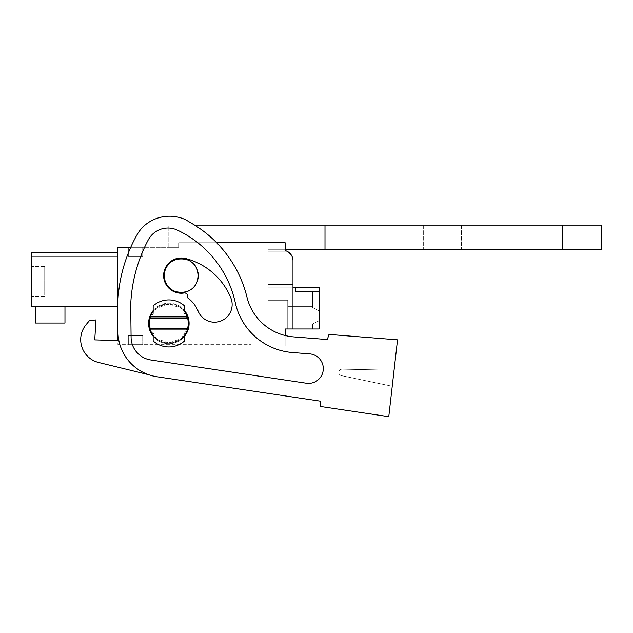 <?xml version="1.0" encoding="UTF-8"?>
<svg xmlns="http://www.w3.org/2000/svg" width="633" height="633" viewBox="0 0 633 633"><rect width="100%" height="100%" fill="white"/><g stroke="black" fill="none" stroke-linecap="round" stroke-linejoin="round"><path stroke-width="0.47" stroke-dasharray="3.17 2.37" d="M251.166 345.966L285.143 345.966L251.166 345.966L251.166 344.661L251.166 345.966M216.66 242.74L178.648 242.74L178.648 247.313L117.888 247.313L117.888 344.661L251.166 344.661L117.888 344.661L117.888 340.546M291.639 255.574L292.984 260.701C292.81 256.816 291.196 253.873 288.15 251.887A10.452 10.452 0 0 0 285.143 250.581A10.452 10.452 0 0 1 288.15 251.887C291.196 253.873 292.81 256.816 292.984 260.701C292.81 256.816 291.196 253.873 288.15 251.887L268.155 251.887L268.155 249.275L268.155 251.887L288.15 251.887A10.452 10.452 0 0 0 285.143 250.581A10.452 10.452 0 0 1 288.15 251.887C291.196 253.873 292.81 256.816 292.984 260.701C292.81 256.816 291.196 253.873 288.15 251.887L268.155 251.887L268.155 249.275L268.155 251.887L288.15 251.887A10.452 10.452 0 0 0 285.143 250.581A10.452 10.452 0 0 1 288.15 251.887C291.196 253.873 292.81 256.816 292.984 260.701C292.81 256.816 291.196 253.873 288.15 251.887L268.155 251.887L268.155 249.275L268.155 251.887L288.15 251.887A10.452 10.452 0 0 0 285.143 250.581A10.452 10.452 0 0 1 288.15 251.887C291.196 253.873 292.81 256.816 292.984 260.701C292.81 256.816 291.196 253.873 288.15 251.887L268.155 251.887L268.155 249.275L268.155 251.887L288.15 251.887A10.452 10.452 0 0 0 285.143 250.581A10.452 10.452 0 0 1 288.15 251.887C291.196 253.873 292.81 256.816 292.984 260.701C292.81 256.816 291.196 253.873 288.15 251.887L268.155 251.887L268.155 249.275L268.155 251.887L288.15 251.887A10.452 10.452 0 0 0 285.143 250.581A10.452 10.452 0 0 1 288.15 251.887C291.196 253.873 292.81 256.816 292.984 260.701C292.81 256.816 291.196 253.873 288.15 251.887L268.155 251.887L268.155 249.275L268.155 251.887L288.15 251.887A10.452 10.452 0 0 0 285.143 250.581A10.452 10.452 0 0 1 288.15 251.887C291.196 253.873 292.81 256.816 292.984 260.701C292.81 256.816 291.196 253.873 288.15 251.887L268.155 251.887L268.155 249.275L268.155 251.887L288.15 251.887A10.452 10.452 0 0 0 285.143 250.581A10.452 10.452 0 0 1 288.15 251.887C291.196 253.873 292.81 256.816 292.984 260.701C292.81 256.816 291.196 253.873 288.15 251.887L268.155 251.887L268.155 249.275L268.155 251.887L288.15 251.887A10.452 10.452 0 0 0 285.143 250.581A10.452 10.452 0 0 1 288.15 251.887C291.196 253.873 292.81 256.816 292.984 260.701C292.81 256.816 291.196 253.873 288.15 251.887L268.155 251.887L268.155 249.275L285.143 249.275L268.155 249.275L285.143 249.275L268.155 249.275L285.143 249.275L268.155 249.275L285.143 249.275L268.155 249.275L285.143 249.275L268.155 249.275L285.143 249.275L268.155 249.275L285.143 249.275L268.155 249.275L285.143 249.275L268.155 249.275L285.143 249.275L268.155 249.275L285.143 249.275L268.155 249.275L285.143 249.275L268.155 249.275L285.143 249.275L268.155 249.275L268.155 251.887L288.15 251.887A10.452 10.452 0 0 0 285.143 250.581A10.452 10.452 0 0 1 288.15 251.887C291.196 253.873 292.81 256.816 292.984 260.701C292.81 256.816 291.196 253.873 288.15 251.887L268.155 251.887L288.15 251.887A10.452 10.452 0 0 0 285.143 250.581A10.452 10.452 0 0 1 288.15 251.887C291.196 253.873 292.81 256.816 292.984 260.701C292.81 256.816 291.196 253.873 288.15 251.887A10.452 10.452 0 0 0 285.143 250.581L285.143 249.275L285.143 250.581L285.143 249.275L285.143 250.581L285.143 249.275L285.143 250.581L285.143 249.275L285.143 250.581L285.143 249.275L285.143 250.581L285.143 249.275L285.143 250.581L285.143 249.275L285.143 250.581L285.143 249.275L285.143 250.581L285.143 249.275L285.143 250.581L285.143 249.275L285.143 250.581L285.143 249.275L285.143 250.581L285.143 249.275L324.998 249.275L285.143 249.275L285.143 242.74L178.648 242.74L178.648 247.313L178.648 242.74L285.143 242.74L285.143 250.581C290.049 252.171 292.66 255.542 292.984 260.701L292.984 328.978L285.143 328.978L292.984 328.978L285.143 328.978L285.143 345.966L285.143 335.506A52.27 52.27 0 0 1 246.981 297.201A117.596 117.596 0 0 0 193.136 224.224A117.596 117.596 0 0 1 246.981 297.201A52.27 52.27 0 0 0 293.649 336.891L327.34 339.541L328.978 334.422L397.532 339.834L388.773 416.672L392.238 386.265L341.369 375.622A3.268 3.268 0 0 1 342.105 369.166L394.066 370.234L397.532 339.834L328.978 334.422L327.34 339.541L293.649 336.891A52.27 52.27 0 0 1 246.981 297.201A117.596 117.596 0 0 0 193.136 224.224L185.691 219.762A38.494 38.494 0 0 0 148.549 222.476A38.494 38.494 0 0 1 185.691 219.762A38.494 38.494 0 0 0 148.549 222.476A35.282 35.282 0 0 0 137.092 234.693A35.282 35.282 0 0 1 148.549 222.476M149.246 323.423C148.043 298.143 189.647 298.143 188.452 323.423C189.655 348.704 148.051 348.712 149.246 323.423L149.958 318.201L187.74 318.201L188.452 323.423L187.328 329.959A19.599 19.599 0 0 1 150.369 329.959L149.246 323.423M164.271 275.6C163.235 253.691 199.292 253.691 198.248 275.6C199.292 297.51 163.235 297.51 164.271 275.6A16.988 16.988 0 0 1 181.26 258.612A16.988 16.988 0 0 1 198.248 275.6A16.988 16.988 0 0 1 181.26 292.588A16.988 16.988 0 0 1 164.271 275.6C163.235 253.691 199.292 253.691 198.248 275.6C199.292 297.51 163.235 297.51 164.271 275.6M128.341 344.661L142.718 344.661L128.341 344.661L142.718 344.661L128.341 344.661L142.718 344.661L128.341 344.661L142.718 344.661L128.341 344.661L142.718 344.661L128.341 344.661L142.718 344.661L128.341 344.661L142.718 344.661L128.341 344.661L142.718 344.661L128.341 344.661L142.718 344.661L128.341 344.661L142.718 344.661L128.341 344.661L142.718 344.661L128.341 344.661L142.718 344.661L128.341 344.661L128.341 335.514L142.718 335.514L128.341 335.514L142.718 335.514L128.341 335.514L142.718 335.514L128.341 335.514L142.718 335.514L128.341 335.514L142.718 335.514L128.341 335.514L142.718 335.514L128.341 335.514L142.718 335.514L128.341 335.514L142.718 335.514L128.341 335.514L142.718 335.514L128.341 335.514L142.718 335.514L128.341 335.514L142.718 335.514L128.341 335.514L142.718 335.514L128.341 335.514L128.341 344.661M327.34 339.541L328.978 334.422L397.532 339.834L394.066 370.234L342.105 369.166A3.268 3.268 0 0 0 341.369 375.622L392.238 386.265L341.369 375.622A3.268 3.268 0 0 1 342.105 369.166L394.066 370.234L388.773 416.672L320.765 406.521L320.322 401.164L320.765 406.521L388.773 416.672L320.765 406.521L320.322 401.164L156.929 376.746A45.734 45.734 0 0 1 117.96 332.04L117.888 300.991M117.888 252.504L117.888 306.696L117.888 252.504L117.888 306.696L117.888 252.504L117.888 306.696L117.888 252.504L117.888 306.696L117.888 252.504L117.888 306.696L117.888 252.504L117.888 306.696L117.888 252.504L117.888 306.696L117.888 252.504L117.888 306.696L117.888 252.504L117.888 306.696L117.888 252.504L117.888 306.696L117.888 252.504L117.888 306.696L117.888 252.504L117.888 306.696L117.888 252.504L31.65 252.504L117.888 252.504L31.65 252.504L31.65 256.428L31.65 252.504L117.888 252.504L31.65 252.504L31.65 306.696L117.888 306.696L31.65 306.696L31.65 252.504L117.888 252.504L31.65 252.504L31.65 256.428L31.65 252.504L117.888 252.504L31.65 252.504L31.65 306.696L117.888 306.696L31.65 306.696L31.65 252.504L117.888 252.504L31.65 252.504L31.65 256.428L31.65 252.504L117.888 252.504L31.65 252.504L31.65 306.696L117.888 306.696L31.65 306.696L31.65 252.504L117.888 252.504L31.65 252.504L31.65 256.428L31.65 252.504L117.888 252.504L31.65 252.504L31.65 306.696L117.888 306.696L31.65 306.696L31.65 252.504L117.888 252.504L31.65 252.504L31.65 256.428L31.65 252.504L117.888 252.504L31.65 252.504L31.65 306.696L117.888 306.696L31.65 306.696L31.65 252.504L117.888 252.504L31.65 252.504L31.65 256.428L31.65 252.504L117.888 252.504L31.65 252.504L31.65 306.696L117.888 306.696L31.65 306.696L31.65 252.504L117.888 252.504L31.65 252.504L31.65 256.428L31.65 252.504L117.888 252.504L31.65 252.504L31.65 306.696L117.888 306.696L31.65 306.696L31.65 252.504L117.888 252.504L31.65 252.504L31.65 256.428L31.65 252.504L117.888 252.504L31.65 252.504L31.65 306.696L117.888 306.696L31.65 306.696L31.65 252.504L117.888 252.504L31.65 252.504L31.65 256.428L31.65 252.504L117.888 252.504L31.65 252.504L31.65 306.696L117.888 306.696L31.65 306.696L31.65 252.504L117.888 252.504L31.65 252.504L117.888 252.504L31.65 252.504L31.65 306.696L117.888 306.696L31.65 306.696L31.65 252.504L117.888 252.504L31.65 252.504L31.65 256.428L31.65 252.504L117.888 252.504L31.65 252.504L31.65 306.696L117.888 306.696L31.65 306.696L31.65 252.504L117.888 252.504L31.65 252.504L31.65 306.696L117.714 306.696M194.584 225.103L168.196 225.103L168.196 247.313L168.196 225.103L168.196 247.313L178.648 247.313L178.648 242.74L285.143 242.74L285.143 249.275L601.35 249.275L324.998 249.275L324.998 225.103L168.196 225.103L168.196 247.313L178.648 247.313L130.738 247.313M128.341 247.313L142.718 247.313L128.341 247.313L142.718 247.313L128.341 247.313L142.718 247.313L128.341 247.313L142.718 247.313L128.341 247.313L142.718 247.313L128.341 247.313L142.718 247.313L128.341 247.313L142.718 247.313L128.341 247.313L142.718 247.313L128.341 247.313L142.718 247.313L128.341 247.313L142.718 247.313L128.341 247.313L142.718 247.313L128.341 247.313L142.718 247.313L128.341 247.313L128.341 256.46L142.718 256.46L128.341 256.46L142.718 256.46L128.341 256.46L142.718 256.46L128.341 256.46L142.718 256.46L128.341 256.46L142.718 256.46L128.341 256.46L142.718 256.46L128.341 256.46L142.718 256.46L128.341 256.46L142.718 256.46L128.341 256.46L142.718 256.46L128.341 256.46L142.718 256.46L128.341 256.46L142.718 256.46L128.341 256.46L142.718 256.46L128.341 256.46L128.341 247.313M292.984 287.168L292.984 328.978L268.155 328.978L268.155 284.549L292.984 284.549L292.984 287.168L268.155 287.168L268.155 328.978L268.155 251.887L288.15 251.887L268.155 251.887L268.155 328.978L268.155 284.549L292.984 284.549L292.984 287.168L268.155 287.168L268.155 328.978L268.155 251.887L268.155 328.978L268.155 284.549L292.984 284.549L292.984 328.978L268.155 328.978L268.155 284.549L292.984 284.549L292.984 328.978L268.155 328.978L268.155 251.887L268.155 328.978L268.155 284.549L292.984 284.549L292.984 328.978L268.155 328.978L268.155 287.168L268.155 328.978L287.754 328.978L287.754 300.232L268.155 300.232L268.155 284.549L292.984 284.549L292.984 328.978L268.155 328.978L268.155 300.232L287.754 300.232L287.754 328.978L287.754 300.232L268.155 300.232L268.155 287.168L268.155 328.978L287.754 328.978L287.754 300.232L268.155 300.232L287.754 300.232L287.754 328.978L287.754 300.232L268.155 300.232L268.155 251.887L268.155 328.978L268.155 300.232L287.754 300.232L287.754 328.978L287.754 300.232L268.155 300.232L268.155 284.549L292.984 284.549L292.984 260.701L292.984 284.549L292.984 260.701L292.984 284.549L292.984 260.701L292.984 284.549L268.155 284.549L268.155 251.887L268.155 287.168L268.155 284.549L292.984 284.549L268.155 284.549L268.155 251.887L268.155 328.978L287.754 328.978L287.754 300.232L268.155 300.232L268.155 287.168L268.155 328.978L268.155 300.232L287.754 300.232L287.754 328.978L287.754 300.232L268.155 300.232L268.155 287.168L268.155 328.978L287.754 328.978L287.754 300.232L268.155 300.232L287.754 300.232L287.754 328.978L287.754 300.232L268.155 300.232L268.155 287.168L268.155 328.978L268.155 300.232L287.754 300.232L287.754 328.978L287.754 300.232L268.155 300.232L268.155 287.168L268.155 328.978L287.754 328.978L287.754 300.232L268.155 300.232L268.155 287.168L268.155 328.978L268.155 300.232L287.754 300.232L287.754 328.978L287.754 300.232L268.155 300.232L268.155 287.168L268.155 328.978L287.754 328.978L287.754 300.232L268.155 300.232L287.754 300.232L287.754 328.978L287.754 300.232L268.155 300.232L268.155 287.168L268.155 328.978L268.155 287.168L268.155 328.978L287.754 328.978L287.754 300.232L268.155 300.232L287.754 300.232L287.754 328.978L319.111 328.978L319.111 291.607L295.682 291.607L295.682 287.168L295.682 291.607L319.111 291.607L295.682 291.607L295.682 287.168L295.682 291.607L319.111 291.607L312.583 291.607L312.583 307.519L312.583 291.607L319.111 291.607L295.682 291.607L295.682 287.168L295.682 291.607L319.111 291.607L312.583 291.607L312.583 307.519L312.583 291.607L319.111 291.607L295.682 291.607L295.682 287.168L295.682 291.607L319.111 291.607L312.583 291.607L312.583 307.519L312.583 291.607L319.111 291.607L295.682 291.607L295.682 287.168L295.682 291.607L319.111 291.607L312.583 291.607L312.583 307.519L312.583 291.607L319.111 291.607L295.682 291.607L295.682 287.168L295.682 291.607L319.111 291.607L312.583 291.607L312.583 307.519L312.583 291.607L319.111 291.607L295.682 291.607L295.682 287.168L295.682 291.607L319.111 291.607L312.583 291.607L312.583 307.519L312.583 291.607L319.111 291.607L295.682 291.607L295.682 287.168L295.682 291.607L319.111 291.607L312.583 291.607L312.583 307.519L312.583 291.607L319.111 291.607L295.682 291.607L295.682 287.168L295.682 291.607L319.111 291.607L312.583 291.607L312.583 307.519L312.583 291.607L319.111 291.607L295.682 291.607L295.682 287.168L295.682 291.607L319.111 291.607L312.583 291.607L312.583 307.519L312.583 291.607L319.111 291.607L295.682 291.607L295.682 287.168L295.682 291.607L319.111 291.607L312.583 291.607L312.583 307.519L312.583 291.607L319.111 291.607L295.682 291.607L295.682 287.168L295.682 291.607L319.111 291.607L312.583 291.607L312.583 307.519L312.583 291.607L319.111 291.607L319.111 287.168L268.155 287.168L268.155 328.978L268.155 300.232L268.155 328.978L319.111 328.978L319.111 287.168L268.155 287.168L268.155 328.978L319.111 328.978L312.583 328.978L312.583 324.041L312.583 324.919L312.583 324.041L312.583 324.919L312.583 324.041L312.583 324.919L312.583 324.041L312.583 324.919L312.583 324.041L312.583 324.919L312.583 324.041L312.583 324.919L312.583 324.041L312.583 324.919L312.583 324.041L312.583 324.919L312.583 324.041L312.583 324.919L312.583 324.041L312.583 324.919L312.583 324.041L312.583 324.919L312.583 324.041L312.583 324.919L312.583 324.041L319.111 320.717L312.583 324.041L312.583 328.978L319.111 328.978L268.155 328.978L268.155 300.232L268.155 328.978L319.111 328.978L319.111 315.78L319.111 320.717L312.583 324.041L312.583 328.978L319.111 328.978L319.111 320.717L312.583 324.041L312.583 328.978L312.583 324.041L319.111 320.717L319.111 310.843L312.583 307.519L312.583 291.607L312.583 307.519L312.583 306.641L312.583 307.519L319.111 310.843L319.111 320.717L312.583 324.041L312.583 328.978L319.111 328.978L319.111 287.168L295.682 287.168L319.111 287.168L319.111 328.978L312.583 328.978L312.583 324.041L319.111 320.717L319.111 310.843L312.583 307.519L319.111 310.843L319.111 320.717L312.583 324.041L312.583 328.978L319.111 328.978L268.155 328.978L319.111 328.978L319.111 287.168L268.155 287.168L268.155 328.978L268.155 300.232L268.155 328.978L319.111 328.978L319.111 320.717L312.583 324.041L312.583 328.978L319.111 328.978L319.111 287.168L268.155 287.168L268.155 328.978L292.984 328.978L285.143 328.978L292.984 328.978L285.143 328.978L292.984 328.978L285.143 328.978L292.984 328.978L285.143 328.978L292.984 328.978L285.143 328.978L292.984 328.978L285.143 328.978L292.984 328.978L285.143 328.978L292.984 328.978L285.143 328.978L292.984 328.978L292.984 284.549L268.155 284.549L292.984 284.549L292.984 260.701L292.984 284.549L268.155 284.549L268.155 251.887L268.155 287.168L268.155 284.549L292.984 284.549L292.984 328.978L292.984 284.549L268.155 284.549L268.155 251.887L268.155 284.549L292.984 284.549L292.984 260.701L292.984 284.549L268.155 284.549L268.155 251.887L268.155 287.168L268.155 284.549L292.984 284.549L292.984 328.978L292.984 284.549L268.155 284.549L268.155 251.887L268.155 284.549L292.984 284.549L292.984 260.701L292.984 284.549L268.155 284.549L268.155 251.887L268.155 287.168L268.155 284.549L292.984 284.549L292.984 328.978L292.984 287.168L292.984 328.978L292.984 287.168L268.155 287.168L319.111 287.168L295.682 287.168L319.111 287.168L319.111 328.978L312.583 328.978L312.583 324.041L319.111 320.717L319.111 315.78L319.111 320.717L312.583 324.041L312.583 328.978L319.111 328.978L268.155 328.978L319.111 328.978L319.111 320.717L312.583 324.041L312.583 328.978L312.583 324.041L319.111 320.717L319.111 287.168L268.155 287.168L319.111 287.168L295.682 287.168L319.111 287.168L319.111 310.843L312.583 307.519L319.111 310.843L319.111 320.717L312.583 324.041L312.583 328.978L319.111 328.978L319.111 287.168L319.111 328.978L319.111 287.168L268.155 287.168L319.111 287.168L295.682 287.168L319.111 287.168L319.111 310.843L312.583 307.519L319.111 310.843L319.111 320.717L312.583 324.041L312.583 328.978L319.111 328.978L312.583 328.978L312.583 324.041L319.111 320.717L319.111 287.168L319.111 328.978L319.111 320.717L312.583 324.041L312.583 328.978L319.111 328.978L319.111 320.717L312.583 324.041L312.583 328.978L312.583 324.041L319.111 320.717L319.111 315.78L319.111 320.717L312.583 324.041L312.583 328.978L319.111 328.978L319.111 287.168L268.155 287.168L319.111 287.168L295.682 287.168L319.111 287.168L319.111 310.843L312.583 307.519L319.111 310.843L319.111 315.78L319.111 287.168L319.111 328.978L312.583 328.978L312.583 324.041L319.111 320.717L319.111 315.78L319.111 320.717L312.583 324.041L312.583 328.978L319.111 328.978L268.155 328.978L319.111 328.978L319.111 310.843L312.583 307.519L319.111 310.843L319.111 320.717L312.583 324.041L312.583 328.978L319.111 328.978L319.111 320.717L312.583 324.041L312.583 328.978L319.111 328.978L319.111 287.168L268.155 287.168L319.111 287.168L295.682 287.168L319.111 287.168L319.111 328.978L319.111 287.168L268.155 287.168L319.111 287.168L295.682 287.168L319.111 287.168L319.111 310.843L312.583 307.519L319.111 310.843L319.111 315.78L319.111 287.168L319.111 328.978L268.155 328.978L319.111 328.978L319.111 287.168L268.155 287.168L319.111 287.168L295.682 287.168L319.111 287.168L319.111 310.843L312.583 307.519L319.111 310.843L319.111 328.978L319.111 287.168L319.111 328.978L268.155 328.978L319.111 328.978L319.111 287.168L319.111 310.843L312.583 307.519L319.111 310.843L319.111 315.78L319.111 287.168L268.155 287.168L319.111 287.168L295.682 287.168L319.111 287.168L319.111 328.978L319.111 287.168L268.155 287.168L319.111 287.168L295.682 287.168L319.111 287.168L319.111 310.843L312.583 307.519L319.111 310.843L319.111 328.978L319.111 287.168L319.111 328.978L268.155 328.978L292.984 328.978L292.984 287.168L292.984 328.978M187.328 316.888A19.599 19.599 0 0 0 184.527 311.665L184.527 305.897A23.516 23.516 0 0 0 153.17 305.897A23.516 23.516 0 0 1 184.527 305.897A23.516 23.516 0 0 0 153.17 305.897L153.17 311.665A19.599 19.599 0 0 1 184.527 311.665L184.527 305.897L184.527 311.665A19.599 19.599 0 0 0 153.17 311.665L153.17 305.897L153.17 311.665A19.599 19.599 0 0 0 150.369 316.888L187.328 316.888L187.74 318.201M150.369 316.888L149.958 318.201M149.57 319.879L156.311 308.366L168.845 303.824L181.386 308.366L188.12 319.871M188.128 326.968L181.386 338.481L168.853 343.023L156.311 338.481L149.57 326.976M142.718 344.661L142.718 335.514L142.718 344.661M35.567 306.696L35.567 323.036L35.567 306.696L35.567 323.036L35.567 306.696L35.567 323.036L35.567 306.696L35.567 323.036L35.567 306.696L35.567 323.036L35.567 306.696L35.567 323.036L35.567 306.696L35.567 323.036L35.567 306.696L35.567 323.036L35.567 306.696L35.567 323.036L35.567 306.696L35.567 323.036L35.567 306.696L35.567 323.036L35.567 306.696L64.97 306.696L64.97 323.036L64.97 306.696L64.97 323.036L35.567 323.036L64.97 323.036L64.97 306.696L64.97 323.036L35.567 323.036L64.97 323.036L64.97 306.696L64.97 323.036L35.567 323.036L64.97 323.036L64.97 306.696L64.97 323.036L35.567 323.036L64.97 323.036L64.97 306.696L64.97 323.036L35.567 323.036L64.97 323.036L64.97 306.696L64.97 323.036L35.567 323.036L64.97 323.036L64.97 306.696L64.97 323.036L35.567 323.036L64.97 323.036L64.97 306.696L64.97 323.036L35.567 323.036L64.97 323.036L64.97 306.696L64.97 323.036L35.567 323.036L64.97 323.036L64.97 306.696L64.97 323.036L35.567 323.036L64.97 323.036L64.97 306.696L64.97 323.036L35.567 323.036L64.97 323.036L35.567 323.036L35.567 306.696L64.97 306.696M142.718 247.313L142.718 256.46L142.718 247.313M268.155 249.275L268.155 284.549L292.984 284.549L268.155 284.549L268.155 249.275L268.155 251.887L268.155 249.275L268.155 251.887L288.15 251.887L268.155 251.887L268.155 249.275M285.143 250.581A10.452 10.452 0 0 1 288.15 251.887M150.369 329.959L187.328 329.959M153.17 335.181L153.17 340.958A23.516 23.516 0 0 0 184.527 340.958A23.516 23.516 0 0 1 153.17 340.958L153.17 335.181L153.17 340.958A23.516 23.516 0 0 0 184.527 340.958L184.527 335.181A19.599 19.599 0 0 1 153.17 335.181M31.65 294.796L31.65 266.588L31.65 294.796M184.527 335.181L184.527 340.958L184.527 335.181M44.714 294.796L44.714 266.588L44.714 294.796M320.322 401.164L156.929 376.746A45.734 45.734 0 0 1 117.96 332.04L117.706 310.257A150.266 150.266 0 0 1 137.092 234.693A150.266 150.266 0 0 0 117.706 310.257A150.266 150.266 0 0 1 137.092 234.693M86.128 324.61A23.516 23.516 0 0 0 98.637 362.487L148.549 374.673A45.734 45.734 0 0 1 118.862 340.57L94.736 339.881L96.002 319.918L89.53 320.512L86.128 324.61A23.516 23.516 0 0 0 98.637 362.487L148.549 374.673A45.734 45.734 0 0 1 118.862 340.57L94.736 339.881L96.002 319.918L89.53 320.512L86.128 324.61A23.516 23.516 0 0 0 98.637 362.487L148.549 374.673A45.734 45.734 0 0 1 118.862 340.57L94.736 339.881L96.002 319.918L89.53 320.512M292.422 352.518A63.585 63.585 0 0 1 235.294 302.716A104.967 104.967 0 0 0 177.438 230.151A104.967 104.967 0 0 1 235.294 302.716A63.585 63.585 0 0 0 292.422 352.518L309.687 353.879A14.773 14.773 0 0 1 323.257 369.767A14.773 14.773 0 0 1 306.348 383.226L150.82 359.979A23.16 23.16 0 0 1 131.086 337.342L130.714 304.884A150.266 150.266 0 0 1 148.304 239.82A22.274 22.274 0 0 1 177.438 230.151A104.967 104.967 0 0 1 235.294 302.716A63.585 63.585 0 0 0 292.422 352.518L309.687 353.879A14.773 14.773 0 0 1 323.257 369.767A14.773 14.773 0 0 1 306.348 383.226L150.82 359.979A23.16 23.16 0 0 1 131.086 337.342L130.714 304.884A150.266 150.266 0 0 1 148.304 239.82A22.274 22.274 0 0 1 177.438 230.151A104.967 104.967 0 0 1 235.294 302.716A63.585 63.585 0 0 0 292.422 352.518L309.687 353.879A14.773 14.773 0 0 1 323.257 369.767A14.773 14.773 0 0 1 306.348 383.226L150.82 359.979A23.16 23.16 0 0 1 131.086 337.342L130.714 304.884A150.266 150.266 0 0 1 148.304 239.82A22.274 22.274 0 0 1 177.438 230.151A104.967 104.967 0 0 1 235.294 302.716A63.585 63.585 0 0 0 292.422 352.518L309.687 353.879A14.773 14.773 0 0 1 323.257 369.767A14.773 14.773 0 0 1 306.348 383.226L150.82 359.979A23.16 23.16 0 0 1 131.086 337.342L130.714 304.884A150.266 150.266 0 0 1 148.304 239.82A22.274 22.274 0 0 1 177.438 230.151A104.967 104.967 0 0 1 235.294 302.716A63.585 63.585 0 0 0 292.422 352.518L309.687 353.879A14.773 14.773 0 0 1 323.257 369.767A14.773 14.773 0 0 1 306.348 383.226L150.82 359.979A23.16 23.16 0 0 1 131.086 337.342L130.714 304.884A150.266 150.266 0 0 1 148.304 239.82A22.274 22.274 0 0 1 177.438 230.151A104.967 104.967 0 0 1 235.294 302.716A63.585 63.585 0 0 0 292.422 352.518L309.687 353.879A14.773 14.773 0 0 1 323.257 369.767A14.773 14.773 0 0 1 306.348 383.226L150.82 359.979A23.16 23.16 0 0 1 131.086 337.342L130.714 304.884A150.266 150.266 0 0 1 148.304 239.82A22.274 22.274 0 0 1 177.438 230.151A22.274 22.274 0 0 0 148.304 239.82A150.266 150.266 0 0 0 130.714 304.884L131.086 337.342A23.16 23.16 0 0 0 150.82 359.979L306.348 383.226A14.773 14.773 0 0 0 323.257 369.767A14.773 14.773 0 0 0 309.687 353.879L292.422 352.518M189.101 323.423A20.256 20.256 0 0 1 168.845 343.679A20.256 20.256 0 0 1 148.597 323.423A20.256 20.256 0 0 1 168.845 303.175A20.256 20.256 0 0 1 189.101 323.423A20.256 20.256 0 0 1 168.845 343.679A20.256 20.256 0 0 1 148.597 323.423A20.256 20.256 0 0 1 168.845 303.175A20.256 20.256 0 0 1 189.101 323.423A20.256 20.256 0 0 1 168.845 343.679A20.256 20.256 0 0 1 148.597 323.423A20.256 20.256 0 0 1 168.845 303.175A20.256 20.256 0 0 1 189.101 323.423M230.816 297.819A17.637 17.637 0 0 1 221.249 320.86A17.637 17.637 0 0 1 198.208 311.294A31.769 31.769 0 0 0 187.336 297.589A31.769 31.769 0 0 1 198.208 311.294A17.637 17.637 0 0 0 221.249 320.86A17.637 17.637 0 0 0 230.816 297.819A17.637 17.637 0 0 1 221.249 320.86A17.637 17.637 0 0 1 198.208 311.294A31.769 31.769 0 0 0 187.336 297.589A3.268 3.268 0 0 0 183.246 293.126A17.637 17.637 0 0 1 163.733 277.586A17.637 17.637 0 0 1 185.691 258.525A67.051 67.051 0 0 1 230.816 297.819A67.051 67.051 0 0 0 185.691 258.525A67.051 67.051 0 0 1 230.816 297.819M179.274 258.074A17.637 17.637 0 0 1 185.691 258.525A17.637 17.637 0 0 0 163.733 277.586A17.637 17.637 0 0 0 183.246 293.126A3.268 3.268 0 0 1 187.336 297.589A3.268 3.268 0 0 0 183.246 293.126A17.637 17.637 0 0 1 163.733 277.586A17.637 17.637 0 0 1 179.274 258.074M156.929 376.746A45.734 45.734 0 0 1 117.96 332.04L117.706 310.257M148.549 374.673A45.734 45.734 0 0 1 118.862 340.57M394.066 370.234L392.238 386.265L341.369 375.622A3.268 3.268 0 0 1 342.105 369.166L394.066 370.234M184.527 336.242A20.256 20.256 0 0 1 153.17 336.242M153.17 310.605A20.256 20.256 0 0 1 184.527 310.605M287.754 315.78L287.754 324.919L287.754 315.78C287.754 303.99 287.754 303.99 287.754 315.78C287.754 303.99 287.754 303.99 287.754 315.78L287.754 324.919L287.754 315.78C287.754 303.99 287.754 303.99 287.754 315.78C287.754 303.99 287.754 303.99 287.754 315.78L287.754 324.919L287.754 315.78C287.754 303.99 287.754 303.99 287.754 315.78C287.754 303.99 287.754 303.99 287.754 315.78L287.754 324.919L287.754 315.78C287.754 303.99 287.754 303.99 287.754 315.78C287.754 303.99 287.754 303.99 287.754 315.78L287.754 324.919L287.754 315.78C287.754 303.99 287.754 303.99 287.754 315.78C287.754 303.99 287.754 303.99 287.754 315.78L287.754 324.919L287.754 315.78M319.111 287.168L319.111 310.843L312.583 307.519L319.111 310.843L319.111 315.78L319.111 287.168L268.155 287.168L319.111 287.168L295.682 287.168L319.111 287.168L319.111 328.978L319.111 287.168L319.111 310.843L312.583 307.519L319.111 310.843L319.111 287.168L295.682 287.168L319.111 287.168M442.594 249.275L423.643 249.275L442.594 249.275M547.126 249.275L528.175 249.275L547.126 249.275M324.998 249.275L601.35 249.275L601.35 225.103L168.196 225.103L324.998 225.103L324.998 249.275L324.998 225.103M601.35 249.275L601.35 225.103L601.35 249.275M442.594 225.103C418.152 225.103 418.152 225.103 442.594 225.103C418.152 225.103 418.152 225.103 442.594 225.103C467.027 225.103 467.027 225.103 442.594 225.103C467.027 225.103 467.027 225.103 442.594 225.103C418.152 225.103 418.152 225.103 442.594 225.103C418.152 225.103 418.152 225.103 442.594 225.103C467.027 225.103 467.027 225.103 442.594 225.103C467.027 225.103 467.027 225.103 442.594 225.103C418.152 225.103 418.152 225.103 442.594 225.103C418.152 225.103 418.152 225.103 442.594 225.103C467.027 225.103 467.027 225.103 442.594 225.103C467.027 225.103 467.027 225.103 442.594 225.103C418.152 225.103 418.152 225.103 442.594 225.103C418.152 225.103 418.152 225.103 442.594 225.103C467.027 225.103 467.027 225.103 442.594 225.103C467.027 225.103 467.027 225.103 442.594 225.103M547.126 225.103C571.559 225.103 571.559 225.103 547.126 225.103C571.559 225.103 571.559 225.103 547.126 225.103C522.684 225.103 522.684 225.103 547.126 225.103C522.684 225.103 522.684 225.103 547.126 225.103C522.684 225.103 522.684 225.103 547.126 225.103C522.684 225.103 522.684 225.103 547.126 225.103C571.559 225.103 571.559 225.103 547.126 225.103C571.559 225.103 571.559 225.103 547.126 225.103C571.559 225.103 571.559 225.103 547.126 225.103C571.559 225.103 571.559 225.103 547.126 225.103C522.684 225.103 522.684 225.103 547.126 225.103C522.684 225.103 522.684 225.103 547.126 225.103C522.684 225.103 522.684 225.103 547.126 225.103C522.684 225.103 522.684 225.103 547.126 225.103C571.559 225.103 571.559 225.103 547.126 225.103C571.559 225.103 571.559 225.103 547.126 225.103M285.143 249.275L285.143 242.74L178.648 242.74L285.143 242.74L285.143 249.275M168.196 247.313L178.648 247.313L178.648 242.74L178.648 247.313L168.196 247.313M149.958 328.646L187.74 328.646M562.436 249.275L562.436 225.103M117.888 256.428L31.65 256.428L117.888 256.428M44.714 266.588L31.65 266.588L44.714 266.588M44.714 296.64L31.65 296.64L44.714 296.64M287.754 306.641L312.583 306.641L287.754 306.641M287.754 324.919L312.583 324.919L287.754 324.919M423.643 225.103L423.643 249.275L423.643 225.103M461.536 225.103L461.536 249.275L461.536 225.103M566.068 225.103L566.068 249.275L566.068 225.103M528.175 225.103L528.175 249.275L528.175 225.103"/><path stroke-width="0.95" d="M117.888 340.546L117.706 310.257A150.266 150.266 0 0 1 137.092 234.693A35.282 35.282 0 0 1 148.549 222.476A38.494 38.494 0 0 1 185.691 219.762L193.136 224.224A117.596 117.596 0 0 1 246.981 297.201A52.27 52.27 0 0 0 293.649 336.891L327.34 339.541L328.978 334.422L397.532 339.834L388.773 416.672L320.765 406.521L320.322 401.164L156.929 376.746A45.734 45.734 0 0 1 117.96 332.04L117.706 310.257M117.888 300.991L117.888 247.313L130.738 247.313M562.436 249.275L562.436 225.103L601.35 225.103L601.35 249.275L285.143 249.275L285.143 250.581L285.143 242.74L216.66 242.74M285.143 250.581A10.452 10.452 0 0 1 292.984 260.701L292.984 328.978L285.143 328.978L285.143 335.506A52.27 52.27 0 0 0 293.649 336.891L327.34 339.541M149.57 326.976L149.57 319.879M188.12 319.871L188.128 326.968M117.714 306.696L31.65 306.696L31.65 252.504L117.888 252.504M291.639 255.574L288.15 251.887M149.958 318.201L149.246 323.423L150.369 329.959L187.328 329.959L187.534 329.334L188.452 323.423L187.74 318.201L149.958 318.201L150.369 316.888A19.599 19.599 0 0 1 153.17 311.665L153.17 305.897A23.516 23.516 0 0 1 184.527 305.897L184.527 311.665A19.599 19.599 0 0 1 187.328 316.888L187.74 318.201M164.271 275.6A16.988 16.988 0 0 1 181.26 258.612A16.988 16.988 0 0 1 198.248 275.6A16.988 16.988 0 0 1 181.26 292.588A16.988 16.988 0 0 1 164.271 275.6M64.97 306.696L64.97 323.036L35.567 323.036L35.567 306.696M292.984 284.549L292.984 260.701L292.984 284.549M150.369 316.888L187.328 316.888M187.328 329.959A19.599 19.599 0 0 1 184.527 335.181L184.527 340.958A23.516 23.516 0 0 1 153.17 340.958L153.17 335.181A19.599 19.599 0 0 1 150.369 329.959M89.53 320.512L86.128 324.61L89.53 320.512L96.002 319.918L94.736 339.881L118.862 340.57M320.322 401.164L156.929 376.746M137.092 234.693A35.282 35.282 0 0 1 148.549 222.476M292.422 352.518A63.585 63.585 0 0 1 235.294 302.716A104.967 104.967 0 0 0 177.438 230.151A22.274 22.274 0 0 0 148.304 239.82A150.266 150.266 0 0 0 130.714 304.884L131.086 337.342A23.16 23.16 0 0 0 150.82 359.979L306.348 383.226A14.773 14.773 0 0 0 323.257 369.767A14.773 14.773 0 0 0 309.687 353.879L292.422 352.518M86.128 324.61A23.516 23.516 0 0 0 98.637 362.487L148.549 374.673M184.527 310.605A20.256 20.256 0 0 1 184.527 336.242M153.17 336.242A20.256 20.256 0 0 1 153.17 310.605M230.816 297.819A17.637 17.637 0 0 1 221.249 320.86A17.637 17.637 0 0 1 198.208 311.294A31.769 31.769 0 0 0 187.336 297.589A3.268 3.268 0 0 0 183.246 293.126A17.637 17.637 0 0 1 163.733 277.586A17.637 17.637 0 0 1 185.691 258.525A67.051 67.051 0 0 1 230.816 297.819M292.984 287.168L319.111 287.168L319.111 328.978L292.984 328.978M324.998 249.275L324.998 225.103L194.584 225.103M562.436 225.103L324.998 225.103M187.74 328.646L149.958 328.646"/></g></svg>
